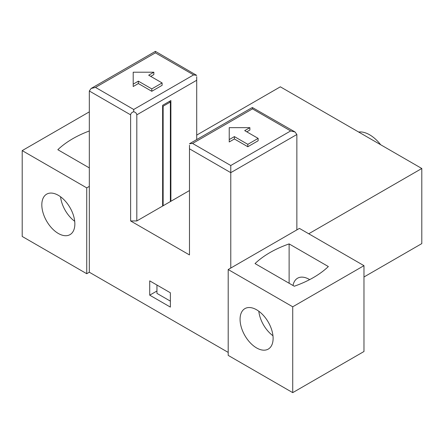 <?xml version="1.0" encoding="UTF-8"?>
<svg xmlns="http://www.w3.org/2000/svg" width="444" height="444" viewBox="0 0 444 444"><rect width="100%" height="100%" fill="white"/><g stroke="black" fill="none" stroke-linecap="round" stroke-linejoin="round"><path stroke-width="0.67" d="M169.342 101.426L170.374 102.02L163.142 106.194L163.142 205.75M162.626 105.894L163.142 106.194M170.374 102.02L170.374 201.576M153.852 72.211L148.69 75.197L162.11 82.945L162.11 85.331L151.787 91.292L138.362 83.539L133.2 86.519L133.2 72.211L153.852 72.211L153.852 74.598L150.755 76.385M193.606 74.897L155.4 52.842C155.4 50.871 155.4 50.871 155.4 52.842L95.51 87.413L133.716 109.474L193.606 74.897L196.703 75.375L155.4 51.36L155.4 52.12M133.716 109.474L133.716 111.738C135.587 112.315 136.619 113.348 136.813 114.841L136.813 220.951L189.477 190.548M196.703 139.588L196.703 76.684M95.51 87.413L91.131 88.461L89.316 90.992L89.316 272.222L228.194 352.403M189.477 145.244L189.477 254.934L130.619 220.951L130.619 114.841C130.814 113.348 131.846 112.315 133.716 111.738M130.619 220.951L136.813 220.951M162.626 206.049L162.626 105.3L170.89 100.533L170.89 201.282M196.703 135.109L280.342 86.819L421.8 168.492L308.735 233.772M296.858 134.51L296.858 229.892L230.775 268.048L230.775 165.512L290.665 130.936L295.044 131.979L296.858 134.51L230.775 172.666L189.477 148.818M170.374 307.098L149.722 295.171L149.722 280.863L170.374 292.79L170.374 307.098M89.316 272.222L86.735 273.715L22.2 236.452L22.2 150.61L89.316 111.86M296.858 229.892L299.439 228.405L363.975 265.662L363.975 351.509L292.729 392.64L228.194 355.383L228.194 269.536L230.775 268.048M363.975 276.989L421.8 243.606L421.8 168.492M290.665 130.936L252.458 108.874L252.458 107.565L251.176 108.136L189.471 143.762L192.574 143.451L230.775 165.512M295.044 131.979L252.458 107.565M363.975 265.662L292.729 306.798L228.194 269.536M289.116 243.906A100.849 58.225 0 0 0 270.013 252.547A100.849 58.225 0 0 0 255.039 263.575L294.278 286.23A100.849 58.225 0 0 0 313.381 277.583A100.849 58.225 0 0 0 328.355 266.555L289.116 243.906L289.116 283.25M249.878 127.656L244.716 130.636L258.142 138.384L258.142 140.77L247.813 146.731L234.393 138.983L229.226 141.963L229.226 127.656L249.878 127.656L249.878 130.042L246.781 131.829M258.142 138.384L247.813 144.344L247.813 146.731M247.813 144.344L234.393 136.597L234.393 138.983M234.393 136.597L229.226 139.577M89.316 186.375L86.735 187.868L22.2 150.61M89.316 130.974A100.849 58.225 0 0 0 72.794 138.683A100.849 58.225 0 0 0 57.825 149.711L89.316 167.899M86.735 187.868L86.735 273.715M74.858 223.931A23.366 13.492 -120 0 0 64.663 200.422A23.366 13.492 -120 0 0 46.659 194.161A23.366 13.492 -120 0 0 41.819 204.856A23.366 13.492 -120 0 0 52.015 228.371A23.366 13.492 -120 0 0 70.019 234.632A23.366 13.492 -120 0 0 74.858 223.931M74.714 221.29A23.366 13.492 60 0 1 60.556 196.77M292.729 306.798L292.729 392.64M273.11 338.395A23.366 13.492 -120 0 0 262.915 314.879A23.366 13.492 -120 0 0 244.91 308.619A23.366 13.492 -120 0 0 240.071 319.319A23.366 13.492 -120 0 0 250.266 342.829A23.366 13.492 -120 0 0 268.27 349.089A23.366 13.492 -120 0 0 273.11 338.395M272.96 335.753A23.366 13.492 60 0 1 258.802 311.227M309.668 279.62A23.366 13.492 -120 0 0 297.569 278.216A23.366 13.492 -120 0 0 293.023 285.503M156.948 290.998L149.722 295.171M162.11 82.945L151.787 88.905L151.787 91.292M151.787 88.905L138.362 81.158L138.362 83.539M138.362 81.158L133.2 84.138M156.948 285.037L156.948 293.384L170.374 301.132M380.68 144.75A29.937 17.283 -120 0 0 369.658 134.81A29.937 17.283 -120 0 0 359.535 131.94L358.58 131.99M196.703 80.264L136.813 114.841M130.619 114.841L89.316 90.992M252.458 108.874L192.574 143.451M155.4 51.36L91.131 88.461"/></g></svg>
